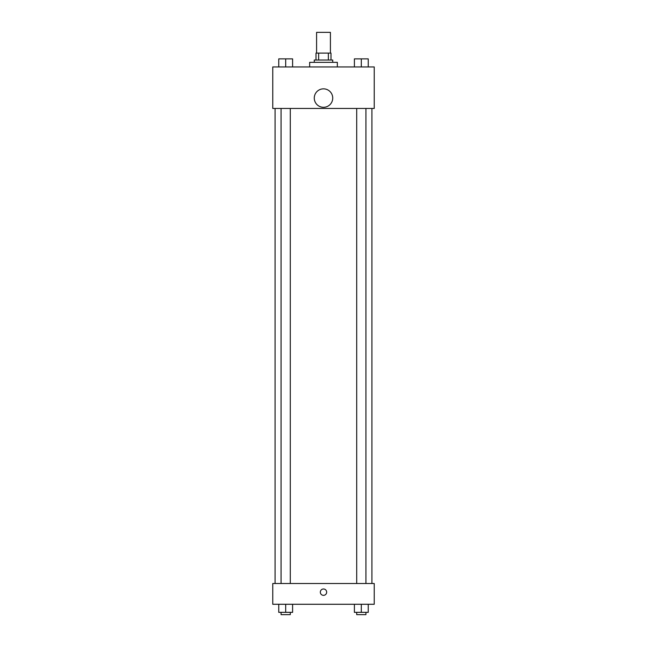 <?xml version="1.0" encoding="UTF-8"?>
<svg xmlns="http://www.w3.org/2000/svg" width="647" height="647" viewBox="0 0 647 647"><rect width="100%" height="100%" fill="white"/><g stroke="black" fill="none" stroke-linecap="round" stroke-linejoin="round"><path stroke-width="0.97" d="M330.415 53.103L330.415 32.35L316.585 32.35L316.585 53.103M318.647 60.025L318.647 53.103L316.003 53.103L316.003 60.025L316.003 53.103M318.647 53.103L330.997 53.103L330.997 60.025M328.352 60.025L328.352 53.103M314.272 62.33L314.272 60.025L332.728 60.025L332.728 62.33M337.338 66.94L337.338 62.33L309.662 62.33L309.662 66.94M272.767 66.94L374.233 66.94L374.233 108.453L272.767 108.453L272.767 66.94M323.5 107.297A9.228 9.228 0 0 1 315.51 93.459A9.228 9.228 0 0 1 331.49 93.459A9.228 9.228 0 0 1 323.5 107.297M272.767 583.513L374.233 583.513L374.233 604.274L272.767 604.274L272.767 583.513M323.5 595.337A3.17 3.17 0 0 1 320.75 590.582A3.17 3.17 0 0 1 326.25 590.582A3.17 3.17 0 0 1 323.5 595.337M354.402 604.274L354.402 612.345L368.24 612.345L368.24 604.274L368.24 612.345M361.317 612.345L361.317 604.274M365.935 612.345L365.935 614.65L356.707 614.65L356.707 612.345M278.76 604.274L278.76 612.345L292.598 612.345L292.598 604.274L292.598 612.345M285.683 612.345L285.683 604.274M290.293 612.345L290.293 614.65L281.065 614.65L281.065 612.345M354.402 66.94L354.402 58.869L368.24 58.869L368.24 66.94L368.24 58.869M361.317 66.94L361.317 58.869M365.935 58.869L356.707 58.869M278.76 66.94L278.76 58.869L292.598 58.869L292.598 66.94L292.598 58.869M285.683 66.94L285.683 58.869M290.293 58.869L281.065 58.869M371.928 583.513L371.928 108.453M275.072 583.513L275.072 108.453M356.707 108.453L356.707 583.513M365.935 108.453L365.935 583.513M290.293 583.513L290.293 108.453M281.065 583.513L281.065 108.453"/></g></svg>
